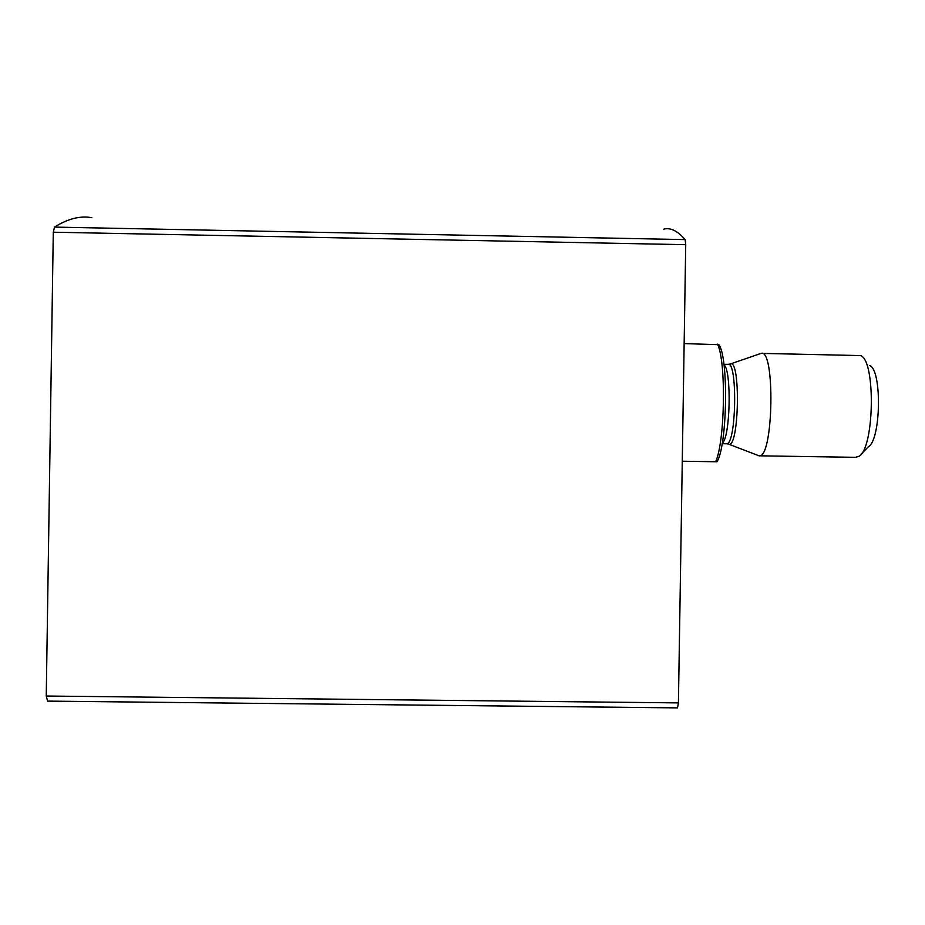 <?xml version="1.0" encoding="UTF-8"?>
<svg xmlns="http://www.w3.org/2000/svg" width="925" height="925" viewBox="0 0 925 925"><rect width="100%" height="100%" fill="white"/><g stroke="black" fill="none" stroke-linecap="round" stroke-linejoin="round"><path stroke-width="1.39" d="M663.734 229.157C670.417 227.365 677.562 230.845 685.147 239.598L685.726 244.686L678.418 702.896L677.505 707.891M91.829 217.71C80.394 215.537 67.953 218.67 54.506 227.099L53.292 232.21L46.25 696.028L47.603 701.104M717.522 344.181C726.298 361.236 725.015 441.618 715.638 461.748L717.014 461.725C727.316 445.653 728.727 357.408 718.887 344.701L684.142 343.591M715.638 461.748L682.268 461.228M861.233 454.025L868.355 446.798C881.039 440.011 882.138 369.63 869.639 365.525M855.486 457.32L859.001 456.291C874.449 448.301 875.825 360.207 860.585 355.582L761.899 353.385M759.113 455.84L759.518 455.817C773.52 456.985 775.231 348.02 761.125 353.373L730.311 363.988C740.624 358.333 739.248 446.509 729.062 444.312L759.113 455.84M757.471 455.216L759.101 455.84M54.506 227.099L685.147 239.598M53.292 232.21L685.726 244.686M46.25 696.028L678.418 702.896M728.044 443.977L726.68 443.78C736.393 444.532 737.722 360.322 727.917 364.358L723.917 364.288M726.137 443.78L722.136 443.711M722.24 443.144C730.299 438.369 731.837 369.988 723.986 364.855M47.476 701.104L677.586 707.891M856.504 457.343L759.518 455.817M728.403 364.358L730.311 363.988"/></g></svg>
